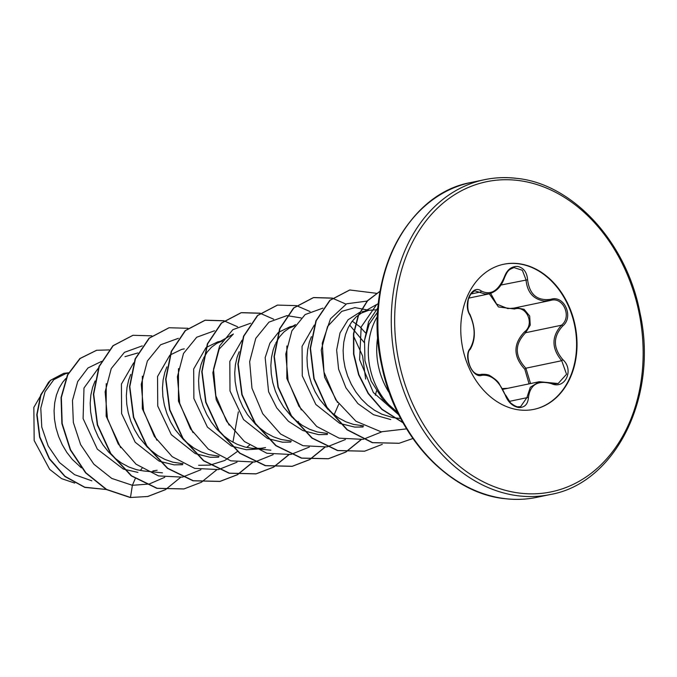 <?xml version="1.0" encoding="UTF-8"?>
<svg xmlns="http://www.w3.org/2000/svg" width="677" height="677" viewBox="0 0 677 677"><rect width="100%" height="100%" fill="white"/><g stroke="black" fill="none" stroke-linecap="round" stroke-linejoin="round"><path stroke-width="1.02" d="M478.19 374.542L479.968 374.609M470.109 348.545A1.21 0.872 35.8 0 1 470.134 349.459C465.209 352.632 468.983 375.82 480.45 374.533L480.755 374.457A1.21 0.956 -105.1 0 1 481.931 375.286C472.783 378.917 462.941 356.61 470.109 348.545C475.542 338.703 475.466 327.524 469.88 314.991C462.569 303.736 472.14 283.773 481.339 291.034C490.774 295.578 498.433 290.907 504.331 277.003C507.031 269.793 511.423 266.264 517.533 266.416C523.566 267.703 526.926 272.154 527.611 279.77C529.482 294.58 537.216 301.096 550.816 299.31C564.313 294.791 574.138 317.107 562.612 326.069C552.931 336.799 553.007 347.995 562.849 359.656C574.511 369.989 564.957 389.969 551.4 383.631C537.758 379.983 530.099 384.654 528.432 397.644C527.848 404.414 524.54 407.706 518.523 407.52C512.404 406.242 507.945 402.02 505.16 394.843C499.059 380.897 491.316 374.381 481.931 375.286M517.803 406.792L520.562 406.682L526.85 397.712L530.319 387.244L539.264 381.726L554.903 383.741L558.144 383.529L566.539 374.254L561.715 360.706C551.484 348.367 551.408 336.537 561.47 325.222C572.251 316.912 563.171 296.255 550.545 300.444L513.851 308.128L507.784 308.577L496.588 304.075L490.698 293.437M515.933 307.688L524.116 309.321L529.693 316.057L530.243 325.146L525.614 332.712C514.444 344.238 514.528 356.068 525.868 368.203L530.548 383.546M550.816 299.31A1.21 0.525 -104 0 1 550.553 300.436A1.21 0.525 -104 0 1 550.545 300.444L544.113 300.986C533.197 299.226 527.163 292.159 526.021 279.796L522.339 270.267L513.978 267.584M504.475 277.231L504.695 277.231C502.757 282.487 499.516 290.475 489.336 293.81L484.85 293.936L475.246 290.983C475.11 290.441 473.604 291.482 470.752 294.114L468.416 298.955C467.206 306.376 467.731 311.538 469.973 314.45A1.21 0.609 -28.8 0 1 469.88 314.991M503.527 264.292A74.106 57.333 -101.8 0 1 517.956 263.725A74.106 57.333 -101.8 0 1 576.042 334.328A74.106 57.333 -101.8 0 1 533.848 409.373M519.411 409.94A74.106 57.333 -101.8 0 1 461.308 339.194A74.106 57.333 -101.8 0 1 503.739 264.242A74.106 57.333 -101.8 0 1 518.396 263.632A74.106 57.333 -101.8 0 1 576.491 334.379A74.106 57.333 -101.8 0 1 534.06 409.331A74.106 57.333 -101.8 0 1 519.411 409.94M152.875 470.938L157.132 470.261M159.603 461.308L174.082 464.845L182.595 464.727M180.598 463.483L182.773 463.61M195.729 453.751L210.208 457.297L218.646 457.195M246.64 447.446L249.475 445.212M231.864 446.202L246.343 449.748L259.003 448.969L265.528 447.607L260.713 448.335L252.039 448.309L245.006 447.048L237.305 444.383L229.943 440.439L223.063 435.336L216.818 429.193L211.334 422.169L206.739 414.442L203.108 406.2L200.519 397.67L199.013 389.047L198.589 380.55L199.258 372.401L200.967 364.801L203.015 359.318M267.982 438.645L282.47 442.191L290.78 442.098M334.091 414.823L338.754 404.169M278.188 332.635L269.895 343.214L265.164 357.617L268.583 391.729L276.749 407.926L288.52 421.356L302.881 430.572L318.605 434.642L327.397 434.499M364.268 342.596L349.628 325.028M375.337 395.19L376.505 390.951M365.411 332.779L359.91 326.754L352.226 321.169M340.252 423.548L354.731 427.094L363.033 427.001M329.36 410.804L338.331 417.785L345.702 421.729L353.394 424.394L363.431 425.858M68.402 373.069L65.72 373.636L53.822 379.662L45.054 391.712L40.789 408.197L41.779 427.085L48.185 445.991L59.491 462.552L74.58 474.679L91.869 480.839M65.864 378.494L62.707 382.209L59.127 388.149L56.445 395.013L54.735 402.603L54.067 410.753L54.49 419.249L55.996 427.872L58.586 436.411L62.216 444.645L66.811 452.371L72.295 459.395L81.358 467.824M98.292 368.246L83.99 388.006L83.093 418.581L97.327 449.139L123.214 468.966M123.823 469.203L137.947 472.402M95.093 380.948L92.571 387.456L90.862 395.055L90.202 403.204L90.616 411.692L92.131 420.315L94.721 428.854L98.343 437.097L102.946 444.823L108.422 451.847L114.667 457.99L121.547 463.093L128.918 467.037L136.61 469.703L143.651 470.964L162.48 472.851M133.657 362.855L121.42 384.071L121.615 413.613L135.18 442.225L158.96 461.037M130.754 374.415L128.706 379.907L126.997 387.506L126.328 395.656L126.751 404.144L128.258 412.767L130.847 421.306L134.478 429.54L139.073 437.266L147.654 447.548M148.712 448.563L157.673 455.545L165.044 459.48L172.745 462.154L183.01 463.737M184.279 348.858L181.631 349.408L170.181 354.968M169.792 355.29L157.546 376.505L157.741 406.039L171.323 434.685L195.086 453.48M166.88 366.866L164.833 372.358L163.123 379.949L162.463 388.099L162.878 396.595L164.393 405.218L166.982 413.757L170.612 421.991L175.208 429.717L183.78 439.999M184.838 441.015L193.808 447.996L201.179 451.931L208.871 454.606L219.136 456.18M222.471 340.87L217.766 341.86L206.316 347.419M205.926 347.741L193.673 368.99L193.876 398.482L207.424 427.111L231.221 445.931M222.42 340.963L216.877 343.29L211.588 347.132L207.23 352.006L203.481 358.294M242.053 340.201L229.808 361.416L230.002 390.951L243.568 419.571L267.339 438.374M239.142 351.761L237.094 357.253L235.384 364.852L234.724 373.002L235.139 381.489L236.654 390.113L239.243 398.651L242.874 406.885L247.469 414.62L256.041 424.894M257.099 425.909L266.069 432.891L273.44 436.834L281.133 439.5L291.406 441.082M292.667 326.204L290.027 326.754L278.577 332.314M294.681 325.857L289.138 328.184L283.849 332.026L279.491 336.901L275.742 343.188M275.277 344.212L273.229 349.704L271.519 357.304L270.851 365.445L271.274 373.941L272.78 382.564L275.37 391.103L279 399.337L283.595 407.063L292.176 417.345M293.234 418.361L302.204 425.342L309.567 429.277L317.268 431.951L327.533 433.525M314.314 325.087L302.069 346.328L302.272 375.862L315.82 404.457L339.609 423.277M311.403 336.664L309.355 342.147L307.646 349.747L306.986 357.896L307.4 366.392L308.915 375.016L311.505 383.546L315.135 391.788L319.73 399.515L328.311 409.797M359.648 312.359L348.105 319.739L340.032 332.856L336.638 350.043L338.602 369.168L345.93 387.819L357.981 403.661L373.492 414.696L390.747 419.562M375.87 309.812L368.804 310.286L361.4 313.079L356.11 316.929L351.752 321.803L348.173 327.744L345.49 334.599L343.781 342.198L343.112 350.347L343.535 358.835L345.042 367.459L347.631 375.997L351.261 384.231L355.857 391.966L361.34 398.99L367.586 405.134L374.466 410.237L381.828 414.18L392.626 417.54M393.202 417.641L400.716 418.521M74.69 483.073L61.539 478.614L49.683 469.373L34.172 440.532L33.85 407.351L48.736 381.921M135.239 478.673L132.379 485.307L111.747 478.419L93.858 464.194L80.639 444.654L73.344 422.448L72.473 400.479L77.711 381.54L87.968 367.983L101.558 361.391M164.748 477.293L149.202 484.021L132.379 485.307L130.483 497.451L106.627 489.454L85.903 472.8L70.577 449.824L62.182 423.59L61.353 397.501L67.759 374.863L80.182 358.471L96.659 350.28L109.141 349.916M141.958 468.433L140.3 470.498M106.255 489.479L84.803 487.237L65.06 476.329L49.489 458.634L39.867 436.961L37.074 414.578L40.992 394.784L50.521 380.381L63.816 373.315L68.563 372.782M130.179 497.519L147.84 496.486L130.179 497.519L106.323 489.513L85.598 472.868L70.281 449.892L61.886 423.658L61.057 397.568L67.463 374.923L79.878 358.531L96.506 350.314M106.297 489.496L84.794 487.389L64.975 476.566L49.311 458.896L39.613 437.207L36.77 414.773L40.662 394.919L50.191 380.466L63.663 373.349M398.88 414.95L373.34 392.499L359.605 359.732L361.171 326.983L376.488 304.76M337.527 402.476L324.622 377.241L321.245 350.043L327.575 326.449L341.775 311.361L354.951 307.603L368.889 310.269M301.324 409.915L286.828 378.443L286.879 345.972M353.529 336.02L362.601 355.992L365.648 379.078M229.139 425.122L216.234 399.87L212.857 372.688L219.17 349.104L233.379 334.015L216.877 343.29M192.979 432.628L178.44 401.139L178.491 368.61M237.415 451.466L224.739 460.495L210.242 465.057M209.912 465.107L198.615 465.294M156.869 440.219L142.314 408.705L142.356 376.175M120.692 447.7L106.162 416.194L106.23 383.715M124.983 356.669L137.896 352.929M397.509 412.166A63.443 49.074 -101.8 0 1 377.478 316.337M377.69 311.911L369.134 324.258L364.514 340.319L364.945 360.663L371.14 381.083L382.53 399.108L397.712 412.589M142.255 345.871L124.45 352.336L111.248 368.559L105.13 391.865L107.448 418.437L118.213 443.943L136.06 464.21L158.511 475.923L182.333 477.124M182.638 477.065L200.883 469.745M178.389 338.322L160.584 344.788L147.374 361.01L141.256 384.316L143.583 410.888L154.348 436.394L172.195 456.662L194.637 468.374L218.459 469.567M218.773 469.508L237.009 462.196M214.516 330.774L196.711 337.239L183.509 353.462L177.391 376.759L179.71 403.331L190.474 428.837L208.321 449.113L230.772 460.825L254.594 462.019M254.899 461.959L273.144 454.639M298.083 422.473L298.455 421.466M250.651 323.217L232.846 329.682L219.636 345.905L213.517 369.21L215.845 395.783L226.609 421.289L244.456 441.556L266.899 453.268L290.721 454.47M291.034 454.411L309.271 447.091M301.13 317.928L287.048 315.651M286.777 315.668L268.972 322.134L255.771 338.356L249.652 361.662L251.971 388.234L262.735 413.74L280.591 434.008L303.034 445.72L326.856 446.913M327.16 446.854L345.405 439.542M322.912 308.12L305.107 314.585L291.897 330.808L285.779 354.105L288.106 380.686L298.87 406.183L316.718 426.459L339.169 438.171L362.982 439.365M363.295 439.305L381.701 431.884M367.103 301.087L346.649 303.778L330.503 318.791L322.26 343.137L323.97 372.054L335.809 399.904L355.975 421.255L381.109 431.808L406.606 428.871M378.003 307.586L368.618 321.693L364.514 340.319M147.84 496.486L165.425 489.691L180.539 477.42M151.817 335.834L133.005 335.293L113.22 345.685L99.291 366.401L93.688 394.226L97.606 424.843L110.791 453.522L131.592 475.821L157.166 488.286L183.975 488.929L201.289 482.295M201.424 482.219L216.674 469.863M232.93 442.216L238.346 411.878M187.952 328.286L169.14 327.744L149.355 338.128L135.425 358.844L129.815 386.669L133.733 417.286L146.917 445.965L167.71 468.264L193.292 480.729L220.101 481.381L237.415 474.746M237.559 474.662L252.8 462.315M224.079 320.729L205.275 320.187L185.481 330.579L171.552 351.295L165.95 379.12L169.868 409.737L183.052 438.417L203.853 460.724L229.427 473.181L256.236 473.824L273.55 467.189M273.686 467.113L288.935 454.766M260.213 313.18L241.401 312.639L221.616 323.022L207.687 343.747L202.076 371.563L205.994 402.18L219.179 430.86L239.971 453.167L265.553 465.624L292.362 466.275L309.677 459.641M309.821 459.565L325.062 447.209M310.058 311.555L296.509 305.674M296.348 305.632L277.536 305.09L257.742 315.474L243.813 336.198L238.211 364.014L242.129 394.632L255.314 423.311L276.114 445.618L301.688 458.075L328.506 458.727L345.812 452.092M345.947 452.008L361.196 439.661M332.475 298.083L313.663 297.533L293.877 307.925L279.948 328.641L274.337 356.466L278.255 387.075L291.44 415.754L312.232 438.061L337.815 450.527L364.624 451.178L382.251 444.357M376.395 293.293L349.797 289.984L330.131 300.258L316.218 320.737L310.489 348.266L314.145 378.655L326.957 407.266L347.352 429.734L372.604 442.623L399.134 443.266L412.911 438.501M380.076 291.245L367.552 300.85L358.488 315.507L353.758 333.829L353.868 354.147L358.878 374.618L368.432 393.439L381.972 409.179L402.908 422.558M147.544 496.546L165.137 489.75M132.861 335.327L112.915 345.744L98.986 366.46L93.384 394.285L97.302 424.902L110.495 453.582L131.287 475.889L156.869 488.345L183.831 488.963M168.996 327.77L149.05 338.195L135.121 358.912L129.519 386.728L133.428 417.345L146.621 446.025L167.414 468.332L192.987 480.788L219.805 481.44L237.255 474.729M237.399 474.645L252.521 462.357M237.568 326.771L224.112 320.881M223.952 320.839L204.97 320.255L185.176 330.638L171.247 351.363L165.645 379.179L169.563 409.797L182.756 438.476L203.549 460.783L229.131 473.24L255.94 473.892L273.39 467.172M273.525 467.096L288.647 454.8M273.703 319.222L260.247 313.333M260.078 313.29L241.105 312.698L221.311 323.09L207.382 343.806L201.78 371.631L205.698 402.24L218.883 430.919L239.675 453.226L265.249 465.691L292.066 466.343L309.516 459.624M309.66 459.539L324.782 447.252M277.384 305.115L257.438 315.541L243.508 336.257L237.906 364.082L241.824 394.699L255.017 423.379L275.81 445.678L301.392 458.143L328.201 458.786L345.651 452.075M345.786 451.991L360.917 439.703M345.964 304.117L332.509 298.227M332.339 298.185L313.366 297.601L293.573 307.984L279.643 328.7L274.041 356.525L277.959 387.142L291.144 415.822L311.936 438.129L337.51 450.586L364.471 451.204M349.645 290.018L329.826 300.326L315.922 320.796L310.193 348.333L313.84 378.722L326.661 407.326L347.056 429.802L372.299 442.682L398.981 443.3M380.085 291.152L367.45 300.698L358.277 315.347L353.479 333.727L353.555 354.13L358.59 374.703L368.203 393.608L381.845 409.399L403.035 422.786M529.084 383.851L524.827 369.295C513.098 356.457 513.014 343.967 524.565 331.823C535.016 324.139 526.554 305.005 514.512 309.008L498.424 306.943L489.285 293.818M502.605 388.556L507.885 388.285M524.827 369.295L525.868 368.203L561.715 360.706L562.849 359.656M524.565 331.823L525.614 332.712L561.47 325.222A1.21 0.44 48.1 0 1 562.612 326.069M514.512 309.008A1.21 0.432 76.1 0 1 514.622 307.967M551.4 383.631L551.12 382.911M528.432 397.644A1.21 0.567 -178.3 0 0 526.85 397.712L509.189 401.402M505.16 394.843L498.991 383.3C497.587 381.134 494.709 378.688 490.36 375.963C488.811 374.669 485.79 374.127 481.296 374.33M500.878 285.051L527.611 279.77M514.029 267.576L514.029 267.576C508.706 269.793 508.012 269.928 504.695 277.231L504.331 277.003M470.837 294.013L480.179 292.058A1.21 0.855 -56.3 0 0 481.339 291.034M480.162 374.584L480.755 374.457M518.514 495.843A160.813 124.407 78.2 0 0 550.308 494.515C615.368 483.31 658.806 396.527 639.917 312.486C626.487 241.917 572.59 183.763 516.602 178.339C505.711 177.044 495.014 177.492 484.512 179.684A160.813 124.407 78.2 0 0 392.432 342.325A160.813 124.407 78.2 0 0 518.514 495.843M519.995 493.152A158.401 122.545 78.2 0 0 643.15 351.651A158.401 122.545 78.2 0 0 517.812 180.42A158.401 122.545 78.2 0 0 394.657 321.922A158.401 122.545 78.2 0 0 519.995 493.152M536.903 497.316C526.401 499.508 515.705 499.956 504.814 498.661C449.164 493.254 395.529 435.785 381.743 365.715C362.246 281.361 405.692 193.724 471.107 182.485A160.813 124.407 78.2 0 0 379.035 345.126A160.813 124.407 78.2 0 0 505.118 498.644A160.813 124.407 78.2 0 0 536.903 497.316L550.308 494.515M377.774 336.808A63.443 49.074 78.2 0 0 389.58 393.286M413.706 217.351A160.11 123.866 78.2 0 0 470.346 488.354M516.297 178.356A160.813 124.407 78.2 0 0 484.512 179.684L471.107 182.485M362.288 311.648L368.804 310.286M378.942 303.228L361.4 313.079M363.667 425.977L360.435 425.655M295.502 324.605L289.138 328.184M270.876 450.197L252.039 448.309M468.67 298.134L489.209 293.843M503.019 389.3L539.264 381.726M539.315 381.718L558.144 383.529M549.783 300.613L550.993 300.343M520.562 406.682C518.387 407.681 515.036 406.403 510.5 402.832L505.516 394.886M470.134 349.459C475.779 339.82 475.728 328.15 469.973 314.45"/></g></svg>
